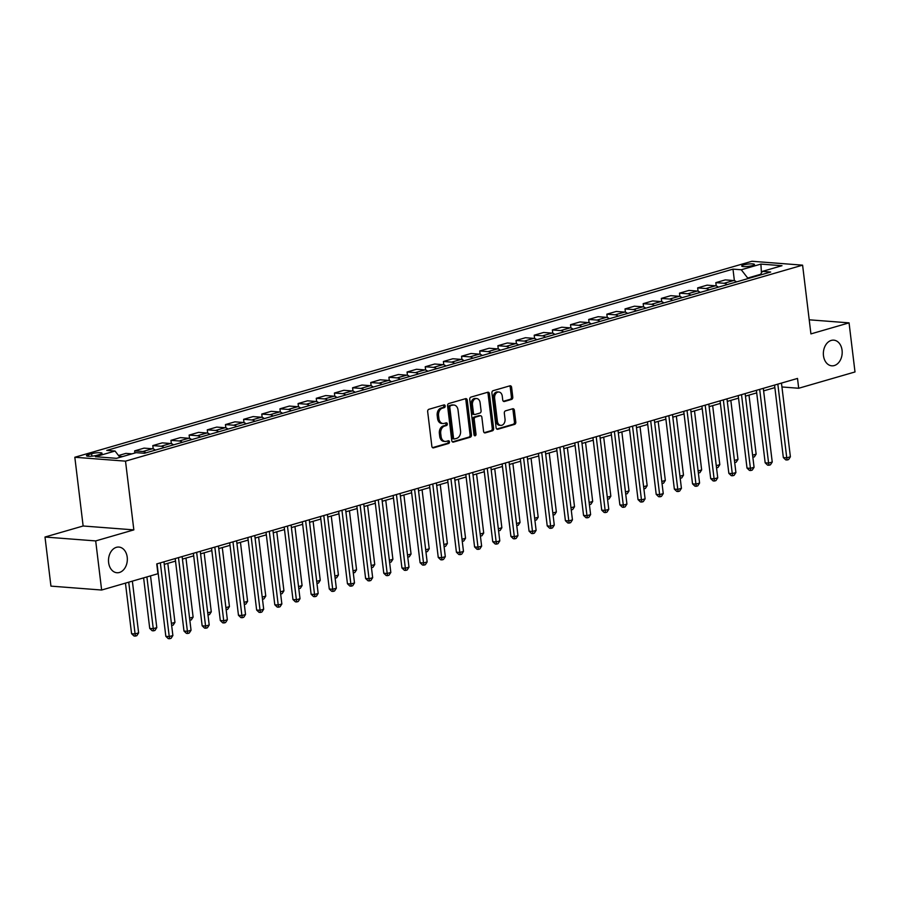 <?xml version="1.0" encoding="UTF-8"?>
<svg xmlns="http://www.w3.org/2000/svg" width="900" height="900" viewBox="0 0 900 900"><rect width="100%" height="100%" fill="white"/><g stroke="black" fill="none" stroke-linecap="round" stroke-linejoin="round"><path stroke-width="1.35" d="M445.174 405.968A1.384 1.012 94.4 0 0 444.015 404.91L428.861 409.298A1.969 1.44 94.4 0 0 427.669 411.637L431.865 446.332A1.969 1.44 94.4 0 0 433.53 447.851L448.684 443.464A1.384 1.012 94.4 0 0 448.358 440.764L446.4 441.326A6.322 4.612 94.4 0 1 445.162 441.461A6.322 4.612 94.4 0 1 441.09 436.478L440.73 433.586A6.322 4.612 94.4 0 1 444.555 426.105L446.512 425.531A1.384 1.012 94.4 0 0 446.186 422.831L444.229 423.405A6.322 4.612 94.4 0 1 442.991 423.529A6.322 4.612 94.4 0 1 438.919 418.556L438.57 415.665A6.322 4.612 94.4 0 1 442.384 408.173L444.341 407.61A1.384 1.012 94.4 0 0 445.174 405.968M442.991 423.529L441.63 423.428A6.322 4.612 94.4 0 1 437.546 418.444L437.197 415.553A6.322 4.612 94.4 0 1 441.011 408.071L442.969 407.498A1.384 1.012 94.4 0 0 443.475 405.067M432.529 447.637L447.311 443.351A1.384 1.012 94.4 0 0 447.806 440.921M445.162 441.461L443.79 441.349A6.322 4.612 94.4 0 1 439.718 436.376L439.369 433.485A6.322 4.612 94.4 0 1 443.183 425.993L445.14 425.43A1.384 1.012 94.4 0 0 445.646 422.989M823.477 355.68A12.87 9.394 94.4 0 0 831.791 365.816A12.87 9.394 94.4 0 0 842.074 350.291A12.87 9.394 94.4 0 0 833.76 340.155A12.87 9.394 94.4 0 0 823.477 355.68M108.619 562.59A12.87 9.394 94.4 0 0 116.933 572.738A12.87 9.394 94.4 0 0 127.215 557.212A12.87 9.394 94.4 0 0 118.901 547.065A12.87 9.394 94.4 0 0 108.619 562.59M743.704 264.892A6.435 1.159 -6.9 0 0 741.701 266.006A6.435 1.159 -6.9 0 0 745.627 266.602A6.435 1.159 -6.9 0 0 752.479 265.567A6.435 1.159 -6.9 0 0 754.481 264.465A6.435 1.159 -6.9 0 0 750.555 263.869A6.435 1.159 -6.9 0 0 743.704 264.892M511.582 399.42A1.969 1.44 94.4 0 0 512.775 397.069L511.605 387.338A1.969 1.44 94.4 0 0 509.94 385.819L493.11 390.69A1.969 1.44 94.4 0 0 491.918 393.041L496.114 427.736A1.969 1.44 94.4 0 0 497.779 429.255L514.609 424.384A1.969 1.44 94.4 0 0 515.801 422.032L514.373 410.276A1.969 1.44 94.4 0 0 512.719 408.769L505.519 410.85A1.969 1.44 94.4 0 0 504.326 413.19L505.024 419.017A5.276 3.859 94.4 0 1 500.805 425.385A5.276 3.859 94.4 0 1 497.396 421.234L494.629 398.385A5.276 3.859 94.4 0 1 498.859 392.017A5.276 3.859 94.4 0 1 502.267 396.18L502.729 399.983A1.969 1.44 94.4 0 0 504.382 401.501L511.582 399.42L510.221 399.308A1.969 1.44 94.4 0 0 511.414 396.968L510.233 387.236A1.969 1.44 94.4 0 0 509.58 385.931M810.923 333.9L849.06 322.864L855 371.959L798.694 388.26L797.512 378.439L156.746 563.906L157.939 573.727L101.633 590.029L95.692 540.923L133.841 529.886L125.516 461.149L802.597 265.162L810.923 333.9M467.246 400.174A1.969 1.44 94.4 0 0 465.593 398.666L448.762 403.537A1.969 1.44 94.4 0 0 447.57 405.877L451.766 440.572A1.969 1.44 94.4 0 0 453.42 442.091L470.25 437.22A1.969 1.44 94.4 0 0 471.442 434.88L467.246 400.174L465.874 400.072A1.969 1.44 94.4 0 0 465.221 398.767M470.936 397.114L487.766 392.243A1.969 1.44 94.4 0 1 489.42 393.761L493.627 428.456A1.969 1.44 94.4 0 1 492.435 430.796L485.224 432.877A1.969 1.44 94.4 0 1 483.57 431.37L481.871 417.296A1.969 1.44 94.4 0 0 480.206 415.777L475.425 417.161A1.969 1.44 94.4 0 0 474.233 419.501L476.01 434.149A1.384 1.012 94.4 0 1 474.007 434.734L469.744 399.454A1.969 1.44 94.4 0 1 470.936 397.114M96.907 455.276L100.103 454.354A6.232 1.125 -6.9 0 0 102.049 453.274A6.232 1.125 -6.9 0 0 98.246 452.7A6.232 1.125 -6.9 0 0 91.609 453.701L88.414 454.624A6.232 1.125 -6.9 0 0 86.468 455.704A6.232 1.125 -6.9 0 0 90.27 456.277A6.232 1.125 -6.9 0 0 96.907 455.276M125.516 461.149L74.824 457.256L751.905 261.27L802.597 265.162M734.389 280.688L732.982 269.134L106.763 450.394L115.043 451.035L95.434 456.705L116.528 458.325L136.148 452.655L144.439 453.285L770.67 272.025L762.379 271.384L760.129 275.074M732.982 269.134L741.274 269.764L760.894 264.094L781.988 265.714L762.379 271.384M133.841 529.886L83.138 525.994L45 537.03L95.692 540.923M45 537.03L50.94 586.125L101.633 590.029M849.06 322.864L809.212 319.804M83.138 525.994L74.824 457.256M781.942 386.966L798.694 388.26M164.273 564.368L175.523 561.105M182.43 559.114L193.68 555.851M200.599 553.849L211.849 550.597M218.756 548.595L230.006 545.344M236.914 543.341L248.164 540.079M255.083 538.076L266.332 534.825M273.24 532.822L284.49 529.571M291.409 527.569L302.659 524.306M309.566 522.315L320.816 519.053M327.724 517.05L338.985 513.799M345.892 511.796L357.142 508.534M364.05 506.543L375.3 503.28M382.219 501.277L393.469 498.026M400.376 496.024L411.626 492.772M418.534 490.77L429.795 487.507M436.702 485.505L447.952 482.254M454.86 480.251L466.11 477M473.029 474.998L484.279 471.735M491.186 469.744L502.436 466.481M509.344 464.479L520.605 461.228M527.512 459.225L538.762 455.974M545.67 453.971L556.92 450.709M563.839 448.706L575.089 445.455M581.996 443.452L593.246 440.201M600.165 438.199L611.415 434.936M618.322 432.945L629.572 429.683M636.48 427.68L647.73 424.429M654.649 422.426L665.899 419.164M672.806 417.173L684.056 413.91M690.975 411.907L702.225 408.656M709.133 406.654L720.383 403.402M727.29 401.4L738.54 398.137M745.459 396.135L756.709 392.884M763.616 390.881L774.866 387.63M760.59 274.309L747.709 278.044L747.776 278.651M115.043 451.035L119.948 457.346M119.16 456.322L122.558 456.581M132.007 453.848L125.921 453.386L118.541 455.524M134.899 453.015L134.64 450.866L142.92 451.496A8.044 5.299 73.9 0 1 145.912 452.858M155.362 450.124A8.044 5.299 73.9 0 0 152.37 448.762L144.079 448.132L134.64 450.866M153.203 448.92L152.797 445.601L161.089 446.243A8.044 5.299 73.9 0 1 164.07 447.604M173.52 444.87A8.044 5.299 73.9 0 0 170.528 443.509L162.236 442.868L152.797 445.601M171.36 443.655L170.955 440.348L179.246 440.989A8.044 5.299 73.9 0 1 182.239 442.35M191.678 439.616A8.044 5.299 73.9 0 0 188.696 438.255L180.405 437.614L170.955 440.348M189.518 438.401L189.124 435.094L197.415 435.724A8.044 5.299 73.9 0 1 200.396 437.096M209.846 434.363A8.044 5.299 73.9 0 0 206.854 432.99L198.562 432.36L189.124 435.094M207.686 433.147L207.281 429.829L215.572 430.47A8.044 5.299 73.9 0 1 218.565 431.831M228.004 429.098A8.044 5.299 73.9 0 0 225.023 427.736L216.731 427.095L207.281 429.829M225.844 427.882L225.45 424.575L233.73 425.216A8.044 5.299 73.9 0 1 236.722 426.577M246.172 423.844A8.044 5.299 73.9 0 0 243.18 422.483L234.889 421.841L225.45 424.575M244.013 422.629L243.607 419.321L251.899 419.951A8.044 5.299 73.9 0 1 254.88 421.324M264.33 418.59A8.044 5.299 73.9 0 0 261.338 417.218L253.058 416.588L243.607 419.321M262.17 417.375L261.765 414.056L270.056 414.697A8.044 5.299 73.9 0 1 273.049 416.059M282.488 413.325A8.044 5.299 73.9 0 0 279.506 411.964L271.215 411.322L261.765 414.056M280.327 412.121L279.934 408.803L288.225 409.444A8.044 5.299 73.9 0 1 291.206 410.805M300.656 408.071A8.044 5.299 73.9 0 0 297.664 406.71L289.373 406.069L279.934 408.803M298.496 406.856L298.091 403.549L306.382 404.19A8.044 5.299 73.9 0 1 309.375 405.551M318.814 402.817A8.044 5.299 73.9 0 0 315.832 401.456L307.541 400.815L298.091 403.549M316.654 401.603L316.26 398.295L324.54 398.925A8.044 5.299 73.9 0 1 327.532 400.286M336.983 397.564A8.044 5.299 73.9 0 0 333.99 396.191L325.699 395.561L316.26 398.295M334.822 396.349L334.418 393.03L342.709 393.671A8.044 5.299 73.9 0 1 345.701 395.032M355.14 392.299A8.044 5.299 73.9 0 0 352.147 390.938L343.868 390.296L334.418 393.03M352.98 391.084L352.575 387.776L360.866 388.418A8.044 5.299 73.9 0 1 363.859 389.779M373.298 387.045A8.044 5.299 73.9 0 0 370.316 385.684L362.025 385.043L352.575 387.776M371.149 385.83L370.744 382.522L379.035 383.152A8.044 5.299 73.9 0 1 382.016 384.525M391.466 381.791A8.044 5.299 73.9 0 0 388.474 380.419L380.183 379.789L370.744 382.522M389.306 380.576L388.901 377.257L397.192 377.899A8.044 5.299 73.9 0 1 400.185 379.26M409.624 376.526A8.044 5.299 73.9 0 0 406.642 375.165L398.351 374.524L388.901 377.257M407.464 375.311L407.07 372.004L415.361 372.645A8.044 5.299 73.9 0 1 418.343 374.006M427.793 371.272A8.044 5.299 73.9 0 0 424.8 369.911L416.509 369.27L407.07 372.004M425.632 370.058L425.228 366.75L433.519 367.38A8.044 5.299 73.9 0 1 436.511 368.752M445.95 366.019A8.044 5.299 73.9 0 0 442.957 364.646L434.678 364.016L425.228 366.75M443.79 364.804L443.396 361.496L451.676 362.126A8.044 5.299 73.9 0 1 454.669 363.488M464.108 360.754A8.044 5.299 73.9 0 0 461.126 359.392L452.835 358.762L443.396 361.496M461.959 359.55L461.554 356.231L469.845 356.873A8.044 5.299 73.9 0 1 472.826 358.234M482.276 355.5A8.044 5.299 73.9 0 0 479.284 354.139L470.993 353.498L461.554 356.231M480.116 354.285L479.711 350.978L488.002 351.619A8.044 5.299 73.9 0 1 490.995 352.98M500.434 350.246A8.044 5.299 73.9 0 0 497.452 348.885L489.161 348.244L479.711 350.978M498.274 349.031L497.88 345.724L506.171 346.354A8.044 5.299 73.9 0 1 509.152 347.726M518.602 344.993A8.044 5.299 73.9 0 0 515.61 343.62L507.319 342.99L497.88 345.724M516.442 343.777L516.038 340.459L524.329 341.1A8.044 5.299 73.9 0 1 527.321 342.461M536.76 339.728A8.044 5.299 73.9 0 0 533.767 338.366L525.488 337.725L516.038 340.459M534.6 338.512L534.206 335.205L542.486 335.846A8.044 5.299 73.9 0 1 545.479 337.207M554.918 334.474A8.044 5.299 73.9 0 0 551.936 333.113L543.645 332.471L534.206 335.205M552.769 333.259L552.364 329.951L560.655 330.581A8.044 5.299 73.9 0 1 563.636 331.954M573.086 329.22A8.044 5.299 73.9 0 0 570.094 327.848L561.803 327.218L552.364 329.951M570.926 328.005L570.521 324.686L578.812 325.327A8.044 5.299 73.9 0 1 581.805 326.689M591.244 323.955A8.044 5.299 73.9 0 0 588.262 322.594L579.971 321.952L570.521 324.686M589.084 322.751L588.69 319.433L596.981 320.074A8.044 5.299 73.9 0 1 599.962 321.435M609.413 318.701A8.044 5.299 73.9 0 0 606.42 317.34L598.129 316.699L588.69 319.433M607.252 317.486L606.847 314.179L615.139 314.82A8.044 5.299 73.9 0 1 618.131 316.181M627.57 313.447A8.044 5.299 73.9 0 0 624.577 312.086L616.298 311.445L606.847 314.179M625.41 312.233L625.016 308.925L633.296 309.555A8.044 5.299 73.9 0 1 636.289 310.916M645.727 308.183A8.044 5.299 73.9 0 0 642.746 306.821L634.455 306.191L625.016 308.925M643.579 306.979L643.174 303.66L651.465 304.301A8.044 5.299 73.9 0 1 654.446 305.662M663.896 302.929A8.044 5.299 73.9 0 0 660.904 301.567L652.613 300.926L643.174 303.66M661.736 301.714L661.331 298.406L669.623 299.048A8.044 5.299 73.9 0 1 672.615 300.409M682.054 297.675A8.044 5.299 73.9 0 0 679.072 296.314L670.781 295.673L661.331 298.406M679.894 296.46L679.5 293.152L687.791 293.782A8.044 5.299 73.9 0 1 690.773 295.155M700.222 292.421A8.044 5.299 73.9 0 0 697.23 291.049L688.939 290.419L679.5 293.152M698.062 291.206L697.658 287.887L705.949 288.529A8.044 5.299 73.9 0 1 708.941 289.89M718.38 287.156A8.044 5.299 73.9 0 0 715.399 285.795L707.107 285.154L697.658 287.887M716.22 285.941L715.826 282.634L724.106 283.275A8.044 5.299 73.9 0 1 727.099 284.636M736.549 281.903A8.044 5.299 73.9 0 0 733.556 280.541L725.265 279.9L715.826 282.634M747.709 278.044L741.274 269.764M760.894 264.094L761.445 272.925M452.419 441.877L468.889 437.108A1.969 1.44 94.4 0 0 470.081 434.767L465.874 400.072M450.652 405.776A1.384 1.012 94.4 0 0 449.82 407.419L453.51 437.873A1.384 1.012 94.4 0 0 454.669 438.93L456.739 438.334A6.322 4.612 94.4 0 0 460.553 430.853L458.032 410.029A6.322 4.612 94.4 0 0 453.949 405.045A6.322 4.612 94.4 0 0 452.723 405.18L449.28 405.675A1.384 1.012 94.4 0 0 448.447 407.306L449.82 407.419M453.296 438.829A1.384 1.012 94.4 0 1 452.137 437.771L448.447 407.306M453.949 405.045L452.588 404.944A6.322 4.612 94.4 0 0 451.35 405.079L452.723 405.18M449.28 405.675L451.35 405.079M484.223 432.675L491.062 430.695A1.969 1.44 94.4 0 0 492.255 428.355L488.059 393.649A1.969 1.44 94.4 0 0 487.395 392.344M479.599 415.733A1.969 1.44 94.4 0 0 478.834 415.676L474.064 417.06A1.969 1.44 94.4 0 0 472.871 419.4L474.637 434.048L476.01 434.149M474.244 435.397A1.384 1.012 94.4 0 0 474.637 434.048M480.094 402.694A5.276 3.859 94.4 0 0 476.685 398.531A5.276 3.859 94.4 0 0 472.466 404.899L473.445 412.954A1.969 1.44 94.4 0 0 475.099 414.461L479.88 413.077A1.969 1.44 94.4 0 0 481.072 410.738L480.094 402.694M476.685 398.531L475.324 398.43A5.276 3.859 94.4 0 0 471.094 404.798L472.466 404.899M474.716 414.506L473.344 414.405A1.969 1.44 94.4 0 1 472.072 412.841L471.094 404.798M503.381 401.287L510.221 399.308M498.859 392.017L497.486 391.916A5.276 3.859 94.4 0 0 493.267 398.284L494.629 398.385M500.805 425.385L499.444 425.284A5.276 3.859 94.4 0 1 496.024 421.121L493.267 398.284M496.777 429.041L513.236 424.271A1.969 1.44 94.4 0 0 514.429 421.931L513.011 410.175A1.969 1.44 94.4 0 0 512.347 408.87M125.449 583.133L131.569 633.679L134.989 633.938L138.623 632.891L132.368 581.13M128.734 582.188L135.36 636.097L133.999 635.996L131.569 633.679M138.623 632.891L136.822 635.681L135.36 636.097M157.05 563.816L165.825 636.311L169.245 636.57L160.335 562.871M172.879 635.524L171.067 638.314L169.616 638.73L169.245 636.57L172.879 635.524L163.958 561.825M169.616 638.73L168.244 638.629L165.825 636.311M143.618 577.879L149.726 628.414L153.157 628.684L156.791 627.626L150.525 575.876M146.891 576.923L153.529 630.844L152.156 630.731L149.726 628.414M156.791 627.626L154.98 630.416L153.529 630.844M171.416 623.396L174.949 622.373L167.805 563.344M174.949 622.373L173.138 625.163L171.653 625.354M189.574 618.143L193.118 617.119L185.974 558.09M193.118 617.119L191.306 619.909L189.81 620.1M175.208 558.562L183.982 631.058L187.414 631.316L178.493 557.618M191.047 630.259L189.236 633.049L187.785 633.476L187.414 631.316L191.047 630.259L182.126 556.56M187.785 633.476L186.412 633.364L183.982 631.058M193.376 553.309L202.151 625.793L205.571 626.062L196.65 552.364M209.205 625.005L207.394 627.795L205.942 628.211L205.571 626.062L209.205 625.005L200.284 551.306M205.942 628.211L204.57 628.11L202.151 625.793M211.534 548.055L220.309 620.539L223.729 620.798L214.819 547.099M227.362 619.751L225.562 622.541L224.1 622.957L223.729 620.798L227.362 619.751L218.453 546.053M224.1 622.957L222.739 622.856L220.309 620.539M207.743 612.889L211.275 611.854L204.131 552.825M211.275 611.854L209.464 614.644L207.979 614.846M229.703 542.79L238.466 615.285L241.898 615.544L232.976 541.845M245.531 614.498L243.72 617.288L242.269 617.704L241.898 615.544L245.531 614.498L236.61 540.788M242.269 617.704L240.896 617.602L238.466 615.285M225.9 607.624L229.433 606.6L222.289 547.571M229.433 606.6L227.632 609.39L226.136 609.592M244.058 602.37L247.601 601.346L240.458 542.317M247.601 601.346L245.79 604.136L244.294 604.327M262.226 597.116L265.759 596.092L258.615 537.053M265.759 596.092L263.947 598.883L262.485 599.299M280.384 591.851L283.928 590.827L276.784 531.799M283.928 590.827L282.116 593.617L280.654 594.045M298.553 586.597L302.085 585.574L294.941 526.545M302.085 585.574L300.274 588.364L298.789 588.555M247.86 537.536L256.635 610.02L260.055 610.29L251.145 536.591M263.689 609.232L261.877 612.023L260.426 612.45L260.055 610.29L263.689 609.232L254.768 535.534M260.426 612.45L259.054 612.337L256.635 610.02M266.029 532.283L274.793 604.766L278.224 605.025L269.303 531.326M281.858 603.979L280.046 606.769L278.595 607.185L278.224 605.025L281.858 603.979L272.936 530.28M278.595 607.185L277.222 607.084L274.793 604.766M284.186 527.017L292.961 599.512L296.381 599.771L287.46 526.072M300.015 598.725L298.204 601.515L296.752 601.931L296.381 599.771L300.015 598.725L291.094 525.026M296.752 601.931L295.38 601.83L292.961 599.512M302.344 521.764L311.119 594.248L314.55 594.518L305.629 520.819M318.173 593.46L316.373 596.25L314.921 596.678L314.55 594.518L318.173 593.46L309.262 519.761M314.921 596.678L313.549 596.565L311.119 594.248M320.512 516.51L329.276 588.994L332.707 589.264L323.786 515.554M336.341 588.206L334.53 590.996L333.079 591.413L332.707 589.264L336.341 588.206L327.42 514.507M333.079 591.413L331.706 591.311L329.276 588.994M316.71 581.344L320.243 580.32L313.099 521.291M320.243 580.32L318.442 583.11L316.946 583.301M338.67 511.256L347.445 583.74L350.865 583.999L341.955 510.3M354.499 582.952L352.688 585.742L351.236 586.159L350.865 583.999L354.499 582.952L345.577 509.254M351.236 586.159L349.875 586.058L347.445 583.74M334.868 576.079L338.411 575.055L331.267 516.026M338.411 575.055L336.6 577.845L335.104 578.048M356.839 505.991L365.603 578.486L369.034 578.745L360.113 505.046M372.668 577.688L370.856 580.477L369.405 580.905L369.034 578.745L372.668 577.688L363.746 503.989M369.405 580.905L368.032 580.793L365.603 578.486M353.036 570.825L356.569 569.801L349.425 510.772M356.569 569.801L354.757 572.591L353.272 572.783M374.996 500.738L383.771 573.221L387.191 573.491L378.27 499.793M390.825 572.434L389.014 575.224L387.562 575.651L387.191 573.491L390.825 572.434L381.904 498.735M387.562 575.651L386.19 575.539L383.771 573.221M371.194 565.571L374.738 564.548L367.594 505.519M374.738 564.548L372.926 567.337L371.43 567.529M393.154 495.484L401.929 567.967L405.36 568.226L396.439 494.527M408.983 567.18L407.183 569.97L405.731 570.386L405.36 568.226L408.983 567.18L400.072 493.481M405.731 570.386L404.359 570.285L401.929 567.967M389.363 560.317L392.895 559.294L385.751 500.254M392.895 559.294L391.084 562.072L389.599 562.275M411.322 490.219L420.086 562.714L423.517 562.972L414.596 489.274M427.151 561.926L425.34 564.716L423.889 565.132L423.517 562.972L427.151 561.926L418.23 488.228M423.889 565.132L422.516 565.031L420.086 562.714M407.52 555.053L411.053 554.029L403.909 495M411.053 554.029L409.252 556.819L407.756 557.021M429.48 484.965L438.255 557.449L441.675 557.719L432.765 484.02M445.309 556.661L443.509 559.451L442.046 559.879L441.675 557.719L445.309 556.661L436.387 482.963M442.046 559.879L440.685 559.766L438.255 557.449M425.678 549.799L429.221 548.775L422.077 489.746M429.221 548.775L427.41 551.565L425.947 551.981M443.846 544.545L447.379 543.521L440.235 484.481M447.379 543.521L445.579 546.311L444.082 546.502M462.004 539.28L465.548 538.256L458.404 479.228M465.548 538.256L463.736 541.046L462.24 541.249M480.173 534.026L483.705 533.002L476.561 473.974M483.705 533.002L481.894 535.793L480.409 535.984M498.33 528.773L501.863 527.749L494.73 468.72M501.863 527.749L500.062 530.539L498.566 530.73M516.488 523.507L520.031 522.484L512.887 463.455M520.031 522.484L518.22 525.274L516.735 525.476M534.656 518.254L538.189 517.23L531.045 458.201M538.189 517.23L536.389 520.02L534.892 520.222M552.814 513L556.358 511.976L549.214 452.947M556.358 511.976L554.546 514.766L553.05 514.957M570.983 507.746L574.515 506.723L567.371 447.683M574.515 506.723L572.704 509.512L571.241 509.929M589.14 502.481L592.684 501.457L585.54 442.429M592.684 501.457L590.873 504.248L589.41 504.675M607.298 497.228L610.841 496.204L603.697 437.175M610.841 496.204L609.03 498.994L607.545 499.185M625.466 491.974L628.999 490.95L621.855 431.921M628.999 490.95L627.199 493.74L625.702 493.931M643.624 486.709L647.168 485.685L640.024 426.656M647.168 485.685L645.356 488.475L643.86 488.678M661.793 481.455L665.325 480.431L658.181 421.402M665.325 480.431L663.514 483.221L662.029 483.412M679.95 476.201L683.494 475.178L676.35 416.149M683.494 475.178L681.683 477.968L680.186 478.159M698.119 470.947L701.651 469.924L694.508 410.884M701.651 469.924L699.84 472.702L698.355 472.905M716.276 465.683L719.809 464.659L712.665 405.63M719.809 464.659L718.009 467.449L716.535 467.865M734.434 460.429L737.977 459.405L730.834 400.376M737.977 459.405L736.166 462.195L734.704 462.611M447.649 479.711L456.412 552.195L459.844 552.454L450.923 478.755M463.478 551.408L461.666 554.197L460.215 554.614L459.844 552.454L463.478 551.408L454.556 477.709M460.215 554.614L458.843 554.512L456.412 552.195M465.806 474.446L474.581 546.941L478.001 547.2L469.08 473.501M481.635 546.154L479.824 548.944L478.373 549.36L478.001 547.2L481.635 546.154L472.714 472.455M478.373 549.36L477 549.259L474.581 546.941M483.964 469.192L492.739 541.676L496.17 541.946L487.249 468.248M499.793 540.889L497.993 543.679L496.541 544.106L496.17 541.946L499.793 540.889L490.882 467.19M496.541 544.106L495.169 543.994L492.739 541.676M502.132 463.939L510.907 536.423L514.327 536.692L505.406 462.983M517.961 535.635L516.15 538.425L514.699 538.841L514.327 536.692L517.961 535.635L509.04 461.936M514.699 538.841L513.326 538.74L510.907 536.423M520.29 458.685L529.065 531.169L532.485 531.428L523.575 457.729M536.119 530.381L534.319 533.171L532.856 533.587L532.485 531.428L536.119 530.381L527.209 456.683M532.856 533.587L531.495 533.486L529.065 531.169M538.459 453.42L547.222 525.915L550.654 526.174L541.733 452.475M554.288 525.127L552.476 527.918L551.025 528.334L550.654 526.174L554.288 525.127L545.366 451.418M551.025 528.334L549.653 528.233L547.222 525.915M556.616 448.166L565.391 520.65L568.811 520.92L559.89 447.221M572.445 519.863L570.634 522.653L569.183 523.08L568.811 520.92L572.445 519.863L563.524 446.164M569.183 523.08L567.81 522.967L565.391 520.65M574.774 442.912L583.549 515.396L586.98 515.655L578.059 441.956M590.614 514.609L588.803 517.399L587.351 517.815L586.98 515.655L590.614 514.609L581.692 440.91M587.351 517.815L585.979 517.714L583.549 515.396M592.942 437.647L601.717 510.142L605.137 510.401L596.216 436.702M608.771 509.355L606.96 512.145L605.509 512.561L605.137 510.401L608.771 509.355L599.85 435.656M605.509 512.561L604.136 512.46L601.717 510.142M611.1 432.394L619.875 504.877L623.295 505.147L614.385 431.449M626.929 504.09L625.129 506.88L623.666 507.308L623.295 505.147L626.929 504.09L618.019 430.391M623.666 507.308L622.305 507.195L619.875 504.877M629.269 427.14L638.033 499.624L641.464 499.894L632.543 426.184M645.097 498.836L643.286 501.626L641.835 502.043L641.464 499.894L645.097 498.836L636.176 425.137M641.835 502.043L640.462 501.941L638.033 499.624M647.426 421.875L656.201 494.37L659.621 494.629L650.7 420.93M663.255 493.582L661.444 496.373L659.992 496.789L659.621 494.629L663.255 493.582L654.334 419.884M659.992 496.789L658.62 496.688L656.201 494.37M665.584 416.621L674.359 489.116L677.79 489.375L668.869 415.676M681.424 488.317L679.613 491.108L678.161 491.535L677.79 489.375L681.424 488.317L672.502 414.619M678.161 491.535L676.789 491.423L674.359 489.116M683.752 411.368L692.528 483.851L695.947 484.121L687.026 410.423M699.581 483.064L697.77 485.854L696.319 486.281L695.947 484.121L699.581 483.064L690.66 409.365M696.319 486.281L694.946 486.169L692.528 483.851M701.91 406.114L710.685 478.598L714.105 478.856L705.195 405.157M717.739 477.81L715.939 480.6L714.476 481.016L714.105 478.856L717.739 477.81L708.829 404.111M714.476 481.016L713.115 480.915L710.685 478.598M720.079 400.849L728.842 473.344L732.274 473.603L723.352 399.904M735.908 472.556L734.096 475.346L732.645 475.762L732.274 473.603L735.908 472.556L726.986 398.846M732.645 475.762L731.273 475.661L728.842 473.344M738.236 395.595L747.011 468.079L750.431 468.349L741.521 394.65M754.065 467.291L752.254 470.081L750.803 470.509L750.431 468.349L754.065 467.291L745.144 393.593M750.803 470.509L749.43 470.396L747.011 468.079M756.394 390.341L765.169 462.825L768.6 463.084L759.679 389.385M772.234 462.037L770.423 464.827L768.971 465.244L768.6 463.084L772.234 462.037L763.312 388.339M768.971 465.244L767.599 465.142L765.169 462.825M752.602 455.175L756.135 454.151L748.991 395.111M756.135 454.151L754.324 456.941L752.839 457.132M774.562 385.076L783.337 457.571L786.758 457.83L777.836 384.131M790.391 456.784L788.58 459.574L787.129 459.99L786.758 457.83L790.391 456.784L781.47 383.085M787.129 459.99L785.756 459.889L783.337 457.571M152.37 448.762L142.92 451.496M170.528 443.509L161.089 446.243M188.696 438.255L179.246 440.989M206.854 432.99L197.415 435.724M225.023 427.736L215.572 430.47M243.18 422.483L233.73 425.216M261.338 417.218L251.899 419.951M279.506 411.964L270.056 414.697M297.664 406.71L288.225 409.444M315.832 401.456L306.382 404.19M333.99 396.191L324.54 398.925M352.147 390.938L342.709 393.671M370.316 385.684L360.866 388.418M388.474 380.419L379.035 383.152M406.642 375.165L397.192 377.899M424.8 369.911L415.361 372.645M442.957 364.646L433.519 367.38M461.126 359.392L451.676 362.126M479.284 354.139L469.845 356.873M497.452 348.885L488.002 351.619M515.61 343.62L506.171 346.354M533.767 338.366L524.329 341.1M551.936 333.113L542.486 335.846M570.094 327.848L560.655 330.581M588.262 322.594L578.812 325.327M606.42 317.34L596.981 320.074M624.577 312.086L615.139 314.82M642.746 306.821L633.296 309.555M660.904 301.567L651.465 304.301M679.072 296.314L669.623 299.048M697.23 291.049L687.791 293.782M715.399 285.795L705.949 288.529M733.556 280.541L724.106 283.275M88.616 456.277L88.414 454.624M91.901 456.165L91.609 453.701M441.011 408.071L442.384 408.173M437.197 415.553L438.57 415.665M437.546 418.444L438.919 418.556M445.14 425.43L446.512 425.531M443.183 425.993L444.555 426.105M439.369 433.485L440.73 433.586M439.718 436.376L441.09 436.478M447.311 443.351L448.684 443.464M432.776 447.784L433.53 447.851M442.969 407.498L444.341 407.61M470.081 434.767L471.442 434.88M468.889 437.108L470.25 437.22M452.666 442.035L453.42 442.091M452.137 437.771L453.51 437.873M488.059 393.649L489.42 393.761M492.255 428.355L493.627 428.456M491.062 430.695L492.435 430.796M484.47 432.821L485.224 432.877M478.834 415.676L480.206 415.777M474.064 417.06L475.425 417.161M472.871 419.4L474.233 419.501M472.072 412.841L473.445 412.954M503.629 401.445L504.382 401.501M496.024 421.121L497.396 421.234M513.011 410.175L514.373 410.276M514.429 421.931L515.801 422.032M513.236 424.271L514.609 424.384M497.025 429.188L497.779 429.255M510.233 387.236L511.605 387.338M511.414 396.968L512.775 397.069M453.026 438.863L454.399 438.964M479.216 415.631L480.589 415.744"/></g></svg>

